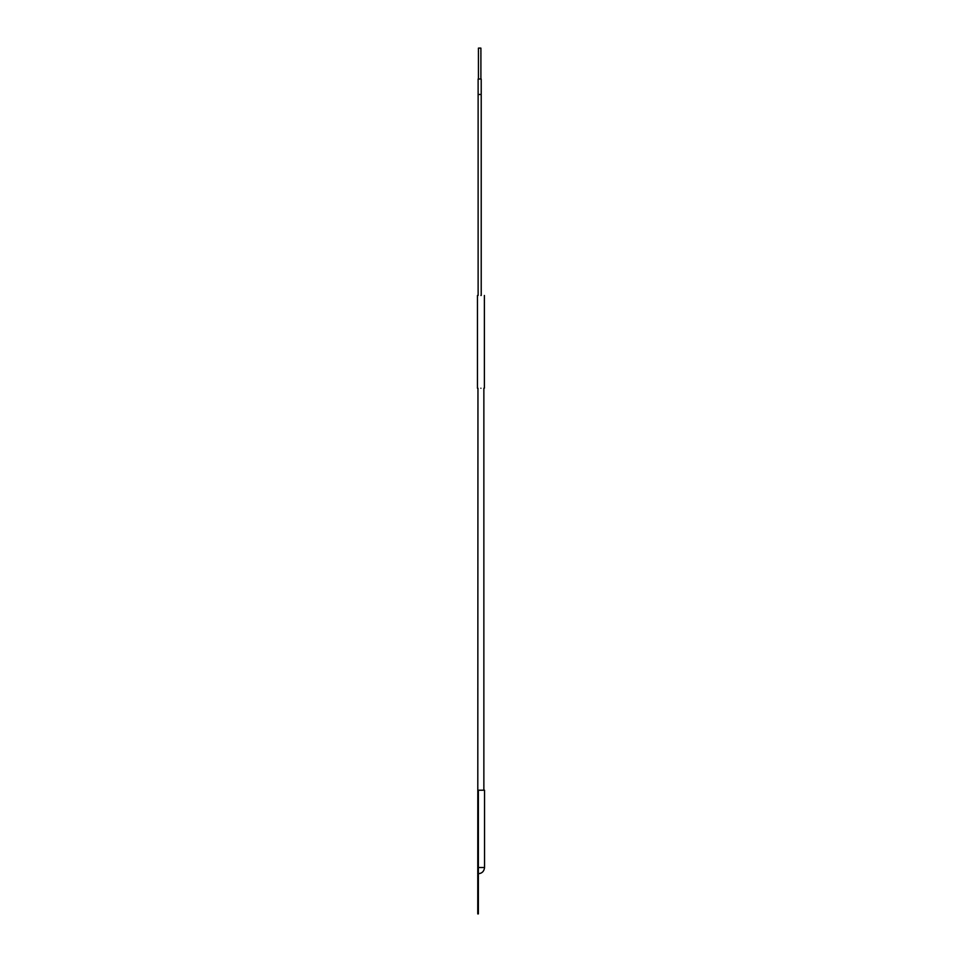 <?xml version="1.0" encoding="UTF-8"?>
<svg xmlns="http://www.w3.org/2000/svg" width="962" height="962" viewBox="0 0 962 962"><rect width="100%" height="100%" fill="white"/><g stroke="black" fill="none" stroke-linecap="round" stroke-linejoin="round"><path stroke-width="1.44" d="M480.916 388.239C485.377 388.239 485.377 388.239 480.916 388.239C476.443 388.239 476.443 388.239 480.916 388.239M480.916 295.466C485.377 295.466 485.377 295.466 480.916 295.466C476.443 295.466 476.443 295.466 480.916 295.466M477.958 388.239L477.753 913.9L478.367 913.9L478.367 790.211L484.547 790.211L484.547 867.52C484.102 871.344 482.034 873.412 478.367 873.7M478.367 867.52L484.547 867.52M481.216 295.466L481.216 79.016L478.126 79.016L478.126 94.48L481.216 94.48M478.126 295.466L478.126 94.48M480.904 79.016L480.904 48.1L478.439 48.1L478.439 79.016M483.862 388.239L483.862 790.211M484.379 388.239L484.379 295.466M477.453 388.239L477.453 295.466"/></g></svg>
